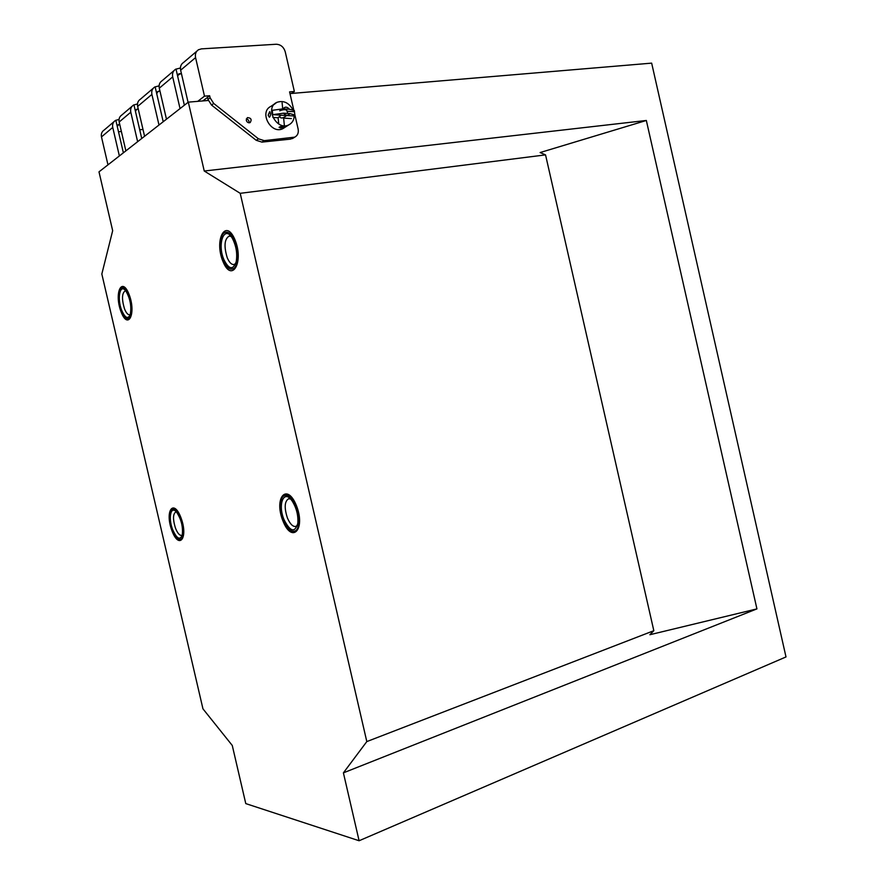 <?xml version="1.0" encoding="UTF-8"?>
<svg xmlns="http://www.w3.org/2000/svg" width="885" height="885" viewBox="0 0 885 885"><rect width="100%" height="100%" fill="white"/><g stroke="black" fill="none" stroke-linecap="round" stroke-linejoin="round"><path stroke-width="1.33" d="M112.672 230.697L98.998 171.845L188.317 102.14L204.247 171.015L240.211 193.317L366.81 741.586L343.402 772.848L359.1 840.75L245.776 803.602L232.268 745.458L202.953 708.841L101.83 274.018L112.672 230.697M179.92 539.363C172.973 540.569 165.683 509.97 172.741 509.218C179.566 506.95 187.421 538.556 180.219 539.319L179.92 539.363M233.043 268.741L231.958 269.051C222.002 271.009 215.73 232.523 226.018 232.312C235.233 230.399 241.992 265.633 233.043 268.741M128.579 318.401L127.949 318.578C120.924 320.193 114.95 288.012 122.274 287.846C128.867 286.242 135.04 316.266 128.579 318.401M293.72 531.232C283.941 532.759 275.29 496.695 285.136 495.445C294.771 492.381 304.34 529.838 294.251 531.155L293.72 531.232M188.317 102.14L208.263 100.47M289.981 93.589L651.659 63.134L786.002 656.936L359.1 840.75M204.247 171.015L646.338 120.471L540.115 152.552L545.547 154.886L653.827 630.695L649.878 634.722L756.929 608.891L646.338 120.471M343.402 772.848L756.929 608.891M366.81 741.586L653.827 630.695M240.211 193.317L545.547 154.886M282.901 520.822C291.928 544.264 305.945 529.507 296.42 505.634C286.928 481.949 273.62 497.89 282.901 520.822M283.997 519.595C290.258 531.863 294.871 533.08 297.825 523.267C298.378 515.291 296.475 507.868 292.138 500.976C283.985 488.752 277.481 504.24 283.997 519.595M290.512 498.996L288.61 498.764C284.527 501.341 284.118 507.713 287.393 517.891C289.948 523.876 292.714 526.741 295.678 526.498L297.46 525.27M222.887 261.296C231.66 283.576 244.26 262.48 235.023 239.901C225.819 217.533 213.893 239.658 222.887 261.296M223.872 259.57C228.938 269.604 233.054 270.345 236.195 261.772C237.512 253.785 236.262 246.03 232.445 238.53C224.558 224.126 216.902 243.641 223.872 259.57M231.073 236.472L229.215 236.052C224.414 238.972 223.75 246.207 227.246 257.734C229.215 262.347 231.405 264.626 233.817 264.582L235.675 263.597M171.878 530.513C179.069 550.315 188.549 538.025 181.038 517.924C173.571 497.956 164.544 511.076 171.878 530.513M172.619 529.495C176.779 538.821 179.998 540.624 182.299 534.894C183.14 526.785 181.281 519.274 176.69 512.349C170.916 504.892 167.984 517.703 172.619 529.495M176.392 511.995L175.761 512.006C172.885 514.052 172.785 519.406 175.44 528.057C177.431 533.058 179.478 535.502 181.569 535.381L182.266 535.049M121.013 311.642C128.004 330.614 136.478 313.843 129.177 294.672C121.909 275.622 113.877 293.134 121.013 311.642M121.665 310.27C125.15 318.146 128.026 319.529 130.283 314.407C131.655 306.387 130.239 298.688 126.024 291.309C120.183 282.647 116.765 298.123 121.665 310.27M125.77 290.955L125.15 290.911C121.876 293.245 121.654 299.196 124.475 308.743C126.09 312.792 127.783 314.806 129.553 314.783L130.25 314.529M202.853 100.923L207.488 97.383L207.964 99.452L210.11 97.815L213.705 103.456L258.475 138.823L264.25 140.649L294.771 137.142C297.681 135.505 298.798 132.794 298.123 128.989L295.004 115.393M207.964 99.452L211.548 105.061L256.196 140.295L261.96 142.109L290.435 139.133L293.532 137.894M248.984 122.805C249.227 120.736 248.331 119.453 246.307 118.933M118.502 131.765L121.378 131.5M139.719 129.774L142.994 129.464M293.798 110.149L289.583 91.874L294.362 91.476L285.224 51.75C283.687 46.96 280.678 44.46 276.186 44.25L201.415 48.874L198.528 49.726C195.906 51.452 194.921 54.074 195.574 57.613L204.49 96.166L197.742 101.355M210.11 97.815L209.634 95.735L204.49 96.166M246.284 120.338C247.059 122.362 248.342 123.115 250.145 122.595C252.004 119.541 251.086 117.882 247.38 117.616L246.284 120.338M113.933 121.732L104.142 130.073C101.808 131.622 100.923 133.9 101.476 136.91L107.97 164.842M144.576 136.279L137.651 106.421L151.899 94.418L158.99 125.028M153.138 88.367L140.427 99.186C137.983 100.802 137.053 103.213 137.651 106.421M141.733 138.491L135.549 111.798L135.98 109.817M137.485 103.932L133.546 105.049C131.124 106.654 130.206 109.043 130.792 112.207L137.629 141.7M125.869 150.87L119.176 121.997L130.792 112.207M131.998 106.355L121.887 114.962C119.497 116.554 118.59 118.889 119.176 121.997M123.38 152.817L117.384 126.986L117.805 125.073M119.032 119.409L115.448 120.448C113.081 122.019 112.174 124.343 112.749 127.418L119.364 155.948M166.468 119.187L159.289 88.19L172.697 76.895L180.042 108.612M173.958 70.645L162.143 80.701C159.621 82.36 158.669 84.86 159.289 88.19M163.205 121.732L156.8 94.031L157.231 91.985M159.101 85.834L154.72 87.018C152.231 88.666 151.291 91.133 151.899 94.418M188.074 102.339L180.64 70.203L195.574 57.613M196.857 51.142L183.549 62.481C180.971 64.174 179.998 66.751 180.64 70.203M184.368 105.227L177.73 76.53L178.173 74.417M180.418 67.99L175.584 69.262C173.029 70.944 172.066 73.488 172.697 76.895M209.634 95.735L207.488 97.383M138.226 108.921L136.511 109.375M117.395 125.869L119.685 124.243M177.73 75.291L181.359 73.333M159.942 91L157.784 91.52M119.254 124.309L118.336 124.63M291.442 93.467L294.362 91.476M179.743 73.599L178.748 73.942M281.021 115.172L278.1 117.771L278.753 124.011M268.155 115.194L269.405 117.24C270.788 115.636 270.887 113.767 269.715 111.632L268.155 115.194M284.782 127.44L282.99 128.59C271.131 135.04 258.564 111.897 270.976 106.344L275.014 103.589M294.218 116.001C293.964 120.139 292.183 123.081 288.875 124.829C276.939 131.312 264.294 107.97 276.773 102.394C283.443 100.127 288.831 102.594 292.946 109.817M280.633 127.993L284.483 126.699C281.95 126.135 280.147 126.367 279.085 127.385L280.633 127.993M294.517 111.322L294.285 110.503L289.461 109.264L283.089 108.844C284.97 106.499 287.105 106.642 289.461 109.264M283.089 108.844L272.281 110.315L272.713 114.652L283.521 113.191L289.904 113.601C288.023 115.957 285.899 115.824 283.521 113.191M289.904 113.601L294.893 115.028L294.683 116.023L294.705 114.807M294.251 111.72L286.928 111.256M272.713 114.652L294.683 116.023M211.548 105.061L213.705 103.456M133.934 104.839L135.549 111.798M115.824 120.249L117.384 126.986M155.118 86.807L156.8 94.031M175.993 69.041L177.73 76.53M101.476 136.91L112.749 127.418M256.196 140.295L258.475 138.823M135.56 110.636L137.463 109.043M156.8 92.837L158.758 91.188M290.435 139.133L292.791 137.684M261.96 142.109L264.25 140.649M292.415 138.591L294.771 137.142M272.89 117.451L278.1 117.771M271.562 111.742L272.27 111.787M288.875 124.829L282.99 128.59M283.631 118.103L291.375 118.579M283.598 117.838L284.384 125.736M282.116 102.859L282.702 108.822M274.084 104.474L276.773 102.394M279.538 116.676C280.877 118.767 283.333 118.302 286.895 115.293M287.404 113.446C287.879 109.563 285.324 108.678 279.737 110.791M294.893 115.028L294.285 110.503"/></g></svg>
